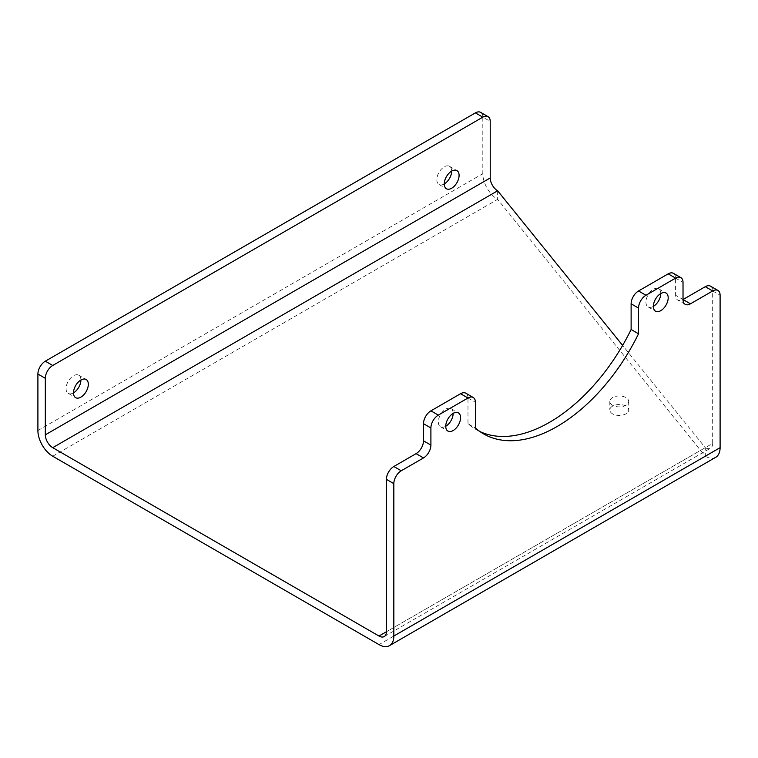 <?xml version="1.0" encoding="UTF-8"?>
<svg xmlns="http://www.w3.org/2000/svg" width="758" height="758" viewBox="0 0 758 758"><rect width="100%" height="100%" fill="white"/><g stroke="black" fill="none" stroke-linecap="round" stroke-linejoin="round"><path stroke-width="0.57" stroke-dasharray="3.79 2.84" d="M451.673 171.109A10.489 6.055 120 0 0 449.494 166.305A10.489 6.055 120 0 0 444.254 166.826A10.489 6.055 120 0 0 437.404 176.064A10.489 6.055 120 0 0 439.015 184.469A10.489 6.055 120 0 0 444.254 183.948M80.907 380.023A10.489 6.055 120 0 0 78.737 375.219A10.489 6.055 120 0 0 73.498 375.741A10.489 6.055 120 0 0 66.638 384.988A10.489 6.055 120 0 0 68.248 393.383A10.489 6.055 120 0 0 73.498 392.871M453.151 413.413A10.489 6.055 120 0 0 450.982 408.619A10.489 6.055 120 0 0 445.732 409.131A10.489 6.055 120 0 0 438.882 418.378A10.489 6.055 120 0 0 440.493 426.782A10.489 6.055 120 0 0 445.732 426.261M660.777 293.545A10.489 6.055 120 0 0 658.607 288.741A10.489 6.055 120 0 0 653.368 289.262A10.489 6.055 120 0 0 646.508 298.5A10.489 6.055 120 0 0 648.118 306.905A10.489 6.055 120 0 0 653.368 306.384M612.578 413.849A9.437 5.448 180 0 1 609.811 409.993A9.437 5.448 180 0 1 615.638 404.962A9.437 5.448 180 0 1 625.928 406.136A9.437 5.448 180 0 1 628.695 409.993A9.437 5.448 180 0 1 622.868 415.024A9.437 5.448 180 0 1 612.578 413.849M612.578 405.284A9.437 5.448 180 0 1 609.811 401.427A9.437 5.448 180 0 1 615.638 396.396A9.437 5.448 180 0 1 625.928 397.58A9.437 5.448 180 0 1 628.695 401.427A9.437 5.448 180 0 1 622.868 406.468A9.437 5.448 180 0 1 612.578 405.284M497.646 190.798L497.646 199.363L705.272 456.231L705.272 447.665L622.621 345.411M712.681 443.383A10.489 6.055 60 0 1 710.511 448.186A10.489 6.055 60 0 1 705.272 447.665L386.419 631.755L712.681 443.383L712.681 290.977L720.1 295.26M715.76 457.264A20.978 12.109 60 0 1 705.272 456.231L379 644.603M465.81 393.203A10.489 6.055 -60 0 1 467.98 398.007L467.98 423.694A146.815 84.763 120 0 0 476.147 429.587A146.815 84.763 120 0 0 479.947 431.567M673.436 273.335A10.489 6.055 -60 0 1 675.605 278.129L675.605 295.26A10.489 6.055 120 0 0 677.785 300.054A10.489 6.055 120 0 0 683.024 299.533L675.605 295.26M710.511 286.173A10.489 6.055 -60 0 1 712.681 290.977M52.728 456.231L497.646 199.363A20.978 12.109 60 0 1 482.818 173.677L482.818 117.158L490.227 121.441M480.638 112.364A10.489 6.055 -60 0 1 482.818 117.158M467.98 423.694L475.399 427.967M37.9 430.544L482.818 173.677M467.98 398.007L475.399 402.28M675.605 278.129L683.024 282.412M449.494 166.305L456.913 170.588M78.737 375.219L86.156 379.502M450.982 408.619L458.391 412.892M658.607 288.741L666.026 293.024M609.811 401.427L609.811 409.993M384.24 636.559L710.511 448.186M628.695 401.427L628.695 409.993M648.118 306.905L655.537 311.187M440.493 426.782L447.912 431.056M68.248 393.383L75.667 397.666M439.015 184.469L446.424 188.751M476.147 429.587L483.557 433.87M685.194 304.337L677.785 300.054"/><path stroke-width="1.14" d="M451.673 188.23A10.489 6.055 120 0 0 458.524 178.992A10.489 6.055 120 0 0 456.913 170.588A10.489 6.055 120 0 0 451.673 171.109A10.489 6.055 120 0 0 444.823 180.347A10.489 6.055 120 0 0 446.424 188.751A10.489 6.055 120 0 0 451.673 188.23M444.254 183.948A10.489 6.055 120 0 0 451.673 171.109M80.907 397.145A10.489 6.055 120 0 0 87.757 387.906A10.489 6.055 120 0 0 86.156 379.502A10.489 6.055 120 0 0 80.907 380.023A10.489 6.055 120 0 0 74.057 389.261A10.489 6.055 120 0 0 75.667 397.666A10.489 6.055 120 0 0 80.907 397.145M73.498 392.871A10.489 6.055 120 0 0 80.907 380.023M453.151 430.544A10.489 6.055 120 0 0 460.002 421.296A10.489 6.055 120 0 0 458.391 412.892A10.489 6.055 120 0 0 453.151 413.413A10.489 6.055 120 0 0 446.301 422.661A10.489 6.055 120 0 0 447.912 431.056A10.489 6.055 120 0 0 453.151 430.544M445.732 426.261A10.489 6.055 120 0 0 453.151 413.413M660.777 310.666A10.489 6.055 120 0 0 667.627 301.428A10.489 6.055 120 0 0 666.026 293.024A10.489 6.055 120 0 0 660.777 293.545A10.489 6.055 120 0 0 653.927 302.783A10.489 6.055 120 0 0 655.537 311.187A10.489 6.055 120 0 0 660.777 310.666M653.368 306.384A10.489 6.055 120 0 0 660.777 293.545M479.947 431.567A146.815 84.763 120 0 0 631.12 329.503L638.53 333.785A146.815 84.763 120 0 1 483.557 433.87A146.815 84.763 120 0 1 475.399 427.967L475.399 402.28A10.489 6.055 120 0 0 473.229 397.486A10.489 6.055 120 0 0 467.98 398.007L460.57 393.724L430.904 410.845L438.323 415.128A10.489 6.055 120 0 0 430.904 427.967L423.495 423.694A10.489 6.055 -60 0 1 430.904 410.845M467.98 398.007L438.323 415.128M622.621 345.411L497.646 190.798A10.489 6.055 60 0 1 490.227 177.959L45.319 434.827A10.489 6.055 -120 0 0 52.728 447.665L379 636.038A10.489 6.055 -120 0 0 384.24 636.559A10.489 6.055 -120 0 0 386.419 631.755L386.419 479.35A10.489 6.055 -60 0 1 393.828 466.502L416.076 453.654A10.489 6.055 120 0 0 423.495 440.815L423.495 423.694M45.319 434.827L45.319 378.308L37.9 374.035L37.9 430.544A20.978 12.109 -120 0 0 52.728 456.231L379 644.603A20.978 12.109 -120 0 0 389.489 645.636A20.978 12.109 -120 0 0 393.828 636.038L393.828 483.623L386.419 479.35M680.855 277.608A10.489 6.055 120 0 0 675.605 278.129L668.196 273.846A10.489 6.055 -60 0 1 673.436 273.335L680.855 277.608A10.489 6.055 120 0 1 683.024 282.412L683.024 299.533L690.443 303.816A10.489 6.055 -60 0 1 685.194 304.337A10.489 6.055 -60 0 1 683.024 299.533L705.272 286.695A10.489 6.055 -60 0 1 710.511 286.173L717.93 290.456A10.489 6.055 120 0 1 720.1 295.26L720.1 447.665A20.978 12.109 60 0 1 715.76 457.264L389.489 645.636M393.828 466.502L401.247 470.784L423.495 457.936L416.076 453.654M401.247 470.784A10.489 6.055 120 0 0 393.828 483.623M717.93 290.456A10.489 6.055 120 0 0 712.681 290.977L705.272 286.695M690.443 303.816L712.681 290.977M675.605 278.129L645.949 295.26A10.489 6.055 120 0 0 638.53 308.099L631.12 303.816A10.489 6.055 -60 0 1 638.53 290.977L645.949 295.26M638.53 333.785L638.53 308.099M423.495 440.815L430.904 445.098L430.904 427.967M430.904 445.098A10.489 6.055 -60 0 1 423.495 457.936M460.57 393.724A10.489 6.055 -60 0 1 465.81 393.203L473.229 397.486M631.12 329.503L631.12 303.816M668.196 273.846L638.53 290.977M37.9 374.035A10.489 6.055 -60 0 1 45.319 361.187L475.399 112.885A10.489 6.055 -60 0 1 480.638 112.364L488.057 116.647A10.489 6.055 120 0 1 490.227 121.441L490.227 177.959M45.319 361.187L52.728 365.47L482.818 117.158L475.399 112.885M52.728 365.47A10.489 6.055 120 0 0 45.319 378.308M488.057 116.647A10.489 6.055 120 0 0 482.818 117.158M379 636.038L386.419 631.755M497.646 190.798L52.728 447.665M720.1 447.665L393.828 636.038"/></g></svg>
